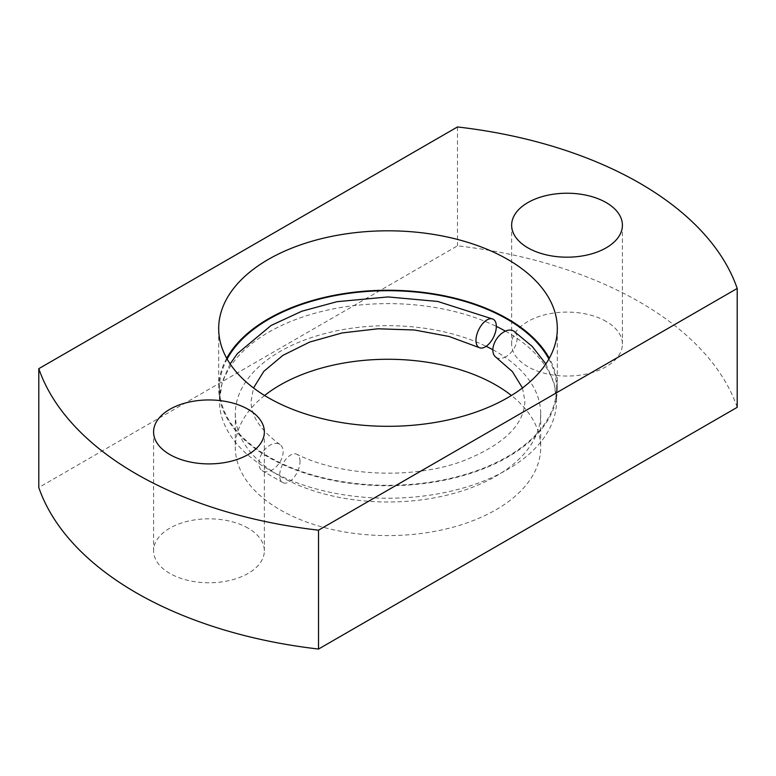 <?xml version="1.0" encoding="UTF-8"?>
<svg xmlns="http://www.w3.org/2000/svg" width="776" height="776" viewBox="0 0 776 776"><rect width="100%" height="100%" fill="white"/><g stroke="black" fill="none" stroke-linecap="round" stroke-linejoin="round"><path stroke-width="0.58" stroke-dasharray="3.88 2.91" d="M492.857 349.753A152.707 88.163 180 0 1 495.98 351.499A152.707 88.163 180 0 1 504.972 357.173A15.821 9.894 124.5 0 0 517.097 338.375A15.821 9.894 124.5 0 0 513.945 331.216M300.021 461.458A15.821 8.303 115.8 0 0 296.742 454.212A15.821 8.303 115.8 0 0 285.762 459.431A15.821 8.303 115.8 0 0 279.67 475.455A15.821 8.303 115.8 0 0 282.949 482.701A15.821 8.303 115.8 0 0 289.846 481.372A15.821 8.303 115.8 0 0 300.021 461.458M505.418 331.129A168.528 97.301 180 0 1 507.165 332.118A168.528 97.301 180 0 1 517.097 338.375A168.528 97.301 180 0 1 556.528 400.92A168.528 97.301 180 0 1 459.227 489.103A168.528 97.301 180 0 1 279.67 475.455A168.528 97.301 180 0 1 268.835 469.722A168.528 97.301 180 0 1 258.903 463.466A168.528 97.301 180 0 1 219.472 400.92A168.528 97.301 180 0 1 316.773 312.738A168.528 97.301 180 0 1 496.33 326.386M496.01 357.29A15.821 9.894 124.5 0 0 504.972 357.173A152.707 88.163 180 0 1 540.707 413.841A152.707 88.163 180 0 1 452.534 493.74A152.707 88.163 180 0 1 289.846 481.372A152.707 88.163 0 0 1 280.02 476.183A152.707 88.163 0 0 1 271.028 470.508A15.821 9.894 124.5 0 0 283.143 451.719A15.821 9.894 124.5 0 0 279.99 444.551A15.821 9.894 124.5 0 0 266.653 447.655A15.821 9.894 124.5 0 0 258.903 463.466A15.821 9.894 124.5 0 0 262.055 470.625A15.821 9.894 124.5 0 0 271.028 470.508A152.707 88.163 180 0 1 235.293 413.841A152.707 88.163 180 0 1 323.466 333.942A152.707 88.163 180 0 1 486.154 346.309M548.884 359.036A168.528 97.301 180 0 1 556.528 388A168.528 97.301 180 0 1 452.495 477.89A168.528 97.301 180 0 1 268.835 456.802A168.528 97.301 180 0 1 219.472 388A168.528 97.301 180 0 1 227.116 359.036M226.699 358.279A169.314 97.757 0 0 0 218.686 388A169.314 97.757 0 0 0 268.273 457.122A169.314 97.757 0 0 0 452.796 478.317A169.314 97.757 0 0 0 557.313 388A169.314 97.757 0 0 0 549.301 358.279M248.136 528.184A55.387 31.971 0 0 0 187.773 521.249A55.387 31.971 0 0 0 153.59 550.795A55.387 31.971 0 0 0 169.808 573.406A55.387 31.971 0 0 0 230.162 580.341A55.387 31.971 0 0 0 264.354 550.795A55.387 31.971 0 0 0 248.136 528.184M606.192 321.458A55.387 31.971 0 0 0 545.838 314.532A55.387 31.971 0 0 0 511.646 344.069A55.387 31.971 0 0 0 527.864 366.679A55.387 31.971 0 0 0 588.227 373.615A55.387 31.971 0 0 0 622.41 344.069A55.387 31.971 0 0 0 606.192 321.458M737.2 407.332A356.038 205.562 0 0 0 639.763 302.077A356.038 205.562 0 0 0 457.471 245.827L38.8 487.541M457.471 126.954L457.471 245.827M264.606 395.498A152.707 88.163 0 0 0 235.293 447.432A152.707 88.163 0 0 0 280.02 509.774A152.707 88.163 0 0 0 446.433 528.883A152.707 88.163 0 0 0 540.707 447.432A152.707 88.163 0 0 0 511.394 395.498M545.858 363.915L554.083 382.937L556.528 400.92L556.528 388M522.481 387.961L524.877 400.92C524.343 424.899 503.478 445.017 462.292 461.254C412.386 479.607 340.78 476.396 296.742 454.212M279.99 444.551C260.232 429.982 250.609 415.432 251.123 400.92L253.519 387.961M230.142 363.915L222.198 381.938L219.472 400.92L219.472 388M218.686 388L218.686 328.568M153.59 431.931L153.59 550.795M511.646 225.205L511.646 344.069M235.293 413.841L235.293 447.432M540.707 413.841L540.707 447.432M622.41 225.205L622.41 344.069M264.354 431.931L264.354 550.795M557.313 388L557.313 328.568M282.949 482.701L262.055 470.625"/><path stroke-width="1.16" d="M545.858 363.915L532.22 346.445L513.945 331.216A15.821 9.894 124.5 0 0 500.607 334.32A15.821 9.894 124.5 0 0 492.857 350.121A15.821 9.894 124.5 0 0 496.01 357.29L512.344 371.539L522.481 387.961M486.154 346.309A15.821 8.303 115.8 0 0 496.33 326.386A15.821 8.303 115.8 0 0 493.051 319.14A15.821 8.303 115.8 0 0 482.08 324.358A15.821 8.303 115.8 0 0 475.979 340.383A15.821 8.303 115.8 0 0 479.258 347.629A15.821 8.303 115.8 0 0 486.154 346.309A152.707 88.163 180 0 1 492.857 349.753M227.116 359.036A168.528 97.301 180 0 1 507.165 319.198A168.528 97.301 180 0 1 548.884 359.036M507.727 259.446A169.314 97.757 0 0 0 323.204 238.251A169.314 97.757 0 0 0 218.686 328.568A169.314 97.757 0 0 0 268.273 397.69A169.314 97.757 0 0 0 452.796 418.875A169.314 97.757 0 0 0 557.313 328.568A169.314 97.757 0 0 0 507.727 259.446M549.301 358.279A169.314 97.757 0 0 0 507.727 318.878A169.314 97.757 0 0 0 226.699 358.279M248.136 409.321A55.387 31.971 0 0 0 187.773 402.385A55.387 31.971 0 0 0 153.59 431.931A55.387 31.971 0 0 0 169.808 454.542A55.387 31.971 0 0 0 230.162 461.468A55.387 31.971 0 0 0 264.354 431.931A55.387 31.971 0 0 0 248.136 409.321M606.192 202.594A55.387 31.971 0 0 0 545.838 195.659A55.387 31.971 0 0 0 511.646 225.205A55.387 31.971 0 0 0 527.864 247.816A55.387 31.971 0 0 0 588.227 254.751A55.387 31.971 0 0 0 622.41 225.205A55.387 31.971 0 0 0 606.192 202.594M639.763 183.214A356.038 205.562 0 0 0 457.471 126.954L38.8 368.668A356.038 205.562 0 0 0 318.529 530.173L737.2 288.459A356.038 205.562 0 0 0 639.763 183.214M511.394 395.498A152.707 88.163 0 0 0 495.98 385.09A152.707 88.163 0 0 0 264.606 395.498M38.8 368.668L38.8 487.541A356.038 205.562 0 0 0 318.529 649.046L737.2 407.332L737.2 288.459M318.529 530.173L318.529 649.046M496.33 326.386A168.528 97.301 180 0 1 505.418 331.129M493.051 319.14L437.761 301.457L388.048 296.936L336.978 301.689L301.806 311.234L271.076 325.474L237.349 353.652L230.142 363.915M253.519 387.961L263.83 371.335L282.891 355.36L309.692 342.061L342.187 332.923L377.96 328.781L414.442 330.004L449.052 336.464L479.258 347.629"/></g></svg>
